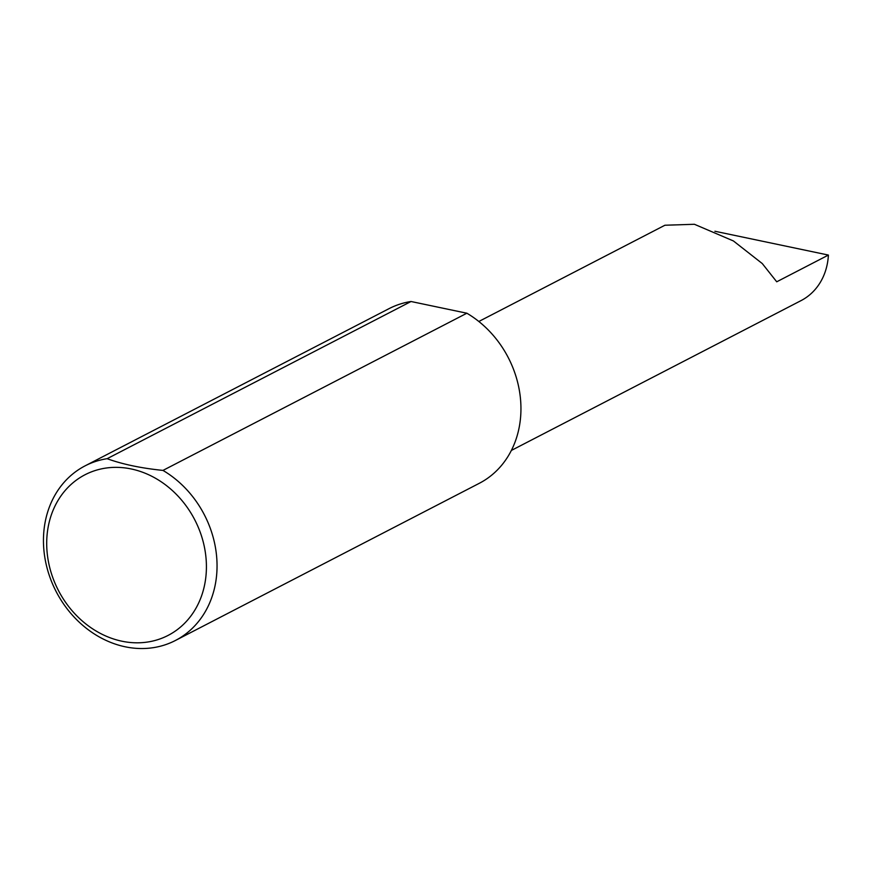 <?xml version="1.0" encoding="UTF-8"?>
<svg xmlns="http://www.w3.org/2000/svg" width="872" height="872" viewBox="0 0 872 872"><rect width="100%" height="100%" fill="white"/><g stroke="black" fill="none" stroke-linecap="round" stroke-linejoin="round"><path stroke-width="1.31" d="M478.837 321.485L664.922 225.238L694.406 224.278L733.417 240.955L762.27 263.551L776.723 281.798L828.4 255.071A64.746 54.969 62.7 0 1 801.074 300.6L511.363 450.443M206.283 571.814A90.437 76.78 -117.3 0 0 131.225 468.962A90.437 76.78 -117.3 0 0 46.837 538.351A90.437 76.78 -117.3 0 0 121.895 641.203A90.437 76.78 -117.3 0 0 206.283 571.814M162.966 470.411A98.296 83.45 62.7 0 1 216.899 571.356A98.296 83.45 62.7 0 1 175.414 640.484A98.296 83.45 62.7 0 1 85.543 627.655A98.296 83.45 62.7 0 1 43.6 534.983A98.296 83.45 62.7 0 1 85.085 465.855A98.296 83.45 62.7 0 1 107.125 458.694C122.56 464.296 141.177 468.199 162.966 470.411L466.869 313.222A98.296 83.45 62.7 0 1 520.802 414.167A98.296 83.45 62.7 0 1 479.317 483.295L175.414 640.484M828.4 255.071L714.909 231.254M107.125 458.694L411.028 301.505A98.296 83.45 62.7 0 0 388.999 308.666L85.085 465.855M466.869 313.222L411.028 301.505"/></g></svg>
